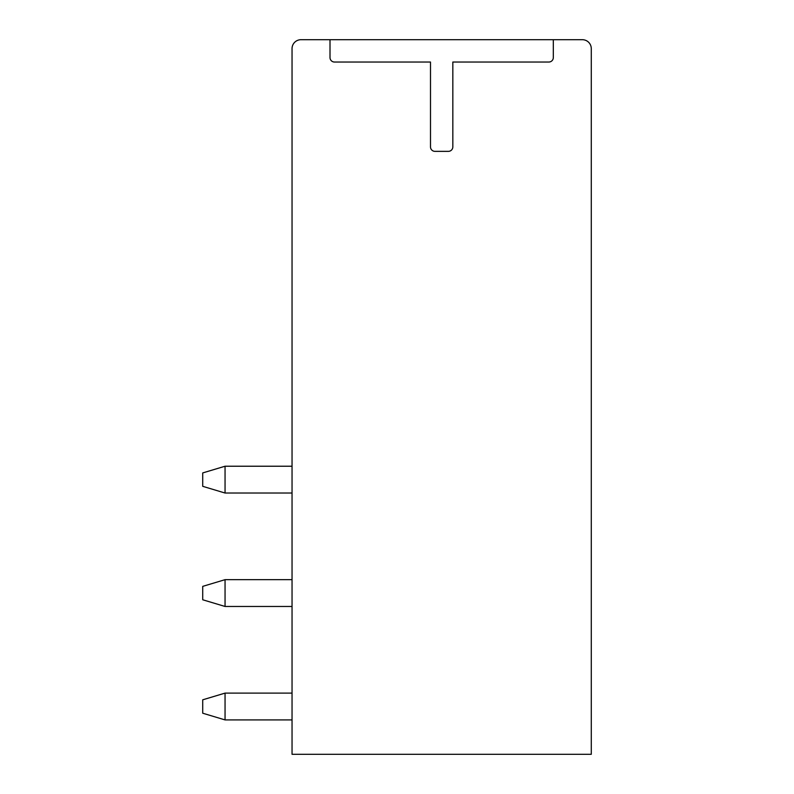 <?xml version="1.0" encoding="UTF-8"?>
<svg xmlns="http://www.w3.org/2000/svg" width="794" height="794" viewBox="0 0 794 794"><rect width="100%" height="100%" fill="white"/><g stroke="black" fill="none" stroke-linecap="round" stroke-linejoin="round"><path stroke-width="1.19" d="M582.349 39.7L300.976 39.7A8.933 8.933 0 0 0 292.043 48.633L292.043 754.3L591.282 754.3L591.282 48.633A8.933 8.933 0 0 0 582.349 39.7M330.006 39.7L330.006 57.565A4.466 4.466 0 0 0 334.473 62.031L430.497 62.031L430.497 146.89A4.466 4.466 0 0 0 434.963 151.356L448.362 151.356A4.466 4.466 0 0 0 452.828 146.89L452.828 62.031L548.853 62.031A4.466 4.466 0 0 0 553.319 57.565L553.319 39.7M292.043 693.112L225.049 693.112L225.049 719.91L292.043 719.91M292.043 579.67L225.049 579.67L225.049 606.467L292.043 606.467M292.043 466.227L225.049 466.227L225.049 493.024L292.043 493.024M225.049 719.91L202.718 713.211L202.718 699.812L225.049 693.112M225.049 579.67L202.718 586.369L202.718 599.768L225.049 606.467M225.049 466.227L202.718 472.926L202.718 486.325L225.049 493.024"/></g></svg>
